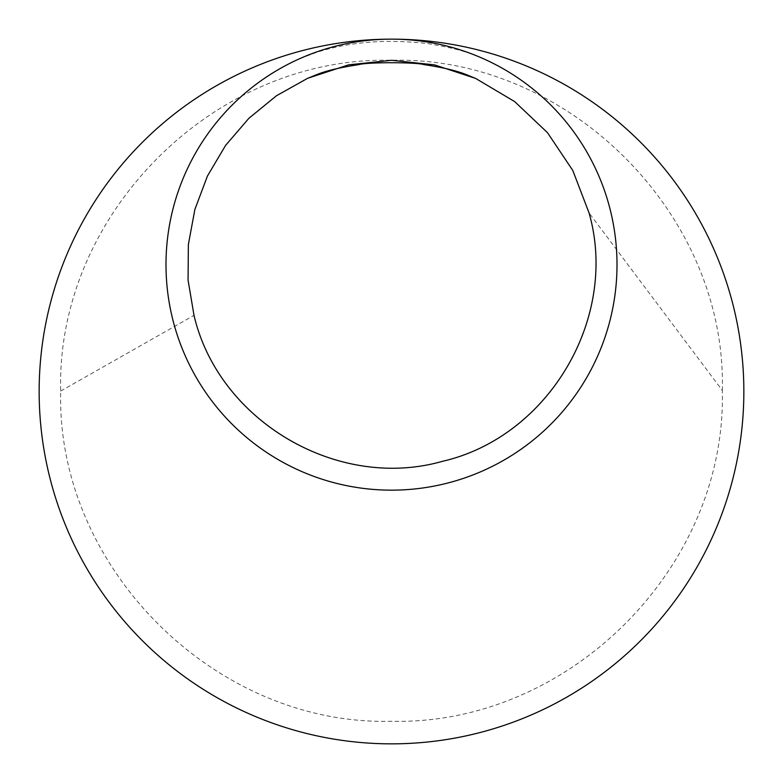 <?xml version="1.0" encoding="UTF-8"?>
<svg xmlns="http://www.w3.org/2000/svg" width="783" height="783" viewBox="0 0 783 783"><rect width="100%" height="100%" fill="white"/><g stroke="black" fill="none" stroke-linecap="round" stroke-linejoin="round"><path stroke-width="0.59" stroke-dasharray="3.92 2.94" d="M722.327 390.472C726.849 214.17 567.988 55.564 391.402 60.291C214.63 55.887 56.053 214.082 60.673 391.079C56.17 567.499 215.09 725.939 391.451 721.28C568.252 725.557 726.741 568.086 722.327 390.472L589.051 212.907M60.673 391.079L194.008 315.353M484.188 59.077C473.089 54.595 464.368 49.946 432.637 44.465C427.205 42.948 392.273 39.806 367.129 42.439C344.256 44.553 331.317 47.91 316.802 52.236L298.969 59.019"/><path stroke-width="1.17" d="M589.051 212.907L572.784 170.459L547.542 132.728L514.666 101.584L475.555 78.378L434.536 64.881L391.647 60.291L348.582 64.852L307.631 78.3L276.468 95.751L248.886 118.292L225.612 145.364L207.436 176.038L194.889 209.413L188.37 244.492L188.067 280.128L194.008 315.353C218.711 421.381 338.021 491.215 442.561 461.295C548.795 436.865 619.099 317.79 589.051 212.907M391.461 39.15A352.35 352.35 0 0 0 39.15 391.5A352.35 352.35 0 0 0 391.5 743.85A352.35 352.35 0 0 0 743.85 391.5A352.35 352.35 0 0 0 391.539 39.15M173.151 321.01A225.504 225.504 0 0 0 447.856 483.003A225.504 225.504 0 0 0 484.188 59.077A225.504 225.504 0 0 0 173.151 321.01M475.555 78.378C465.425 74.522 458.955 69.971 423.662 64.549C416.987 62.219 367.296 61.994 358.849 64.607C323.917 70 317.34 74.659 307.631 78.3"/></g></svg>
